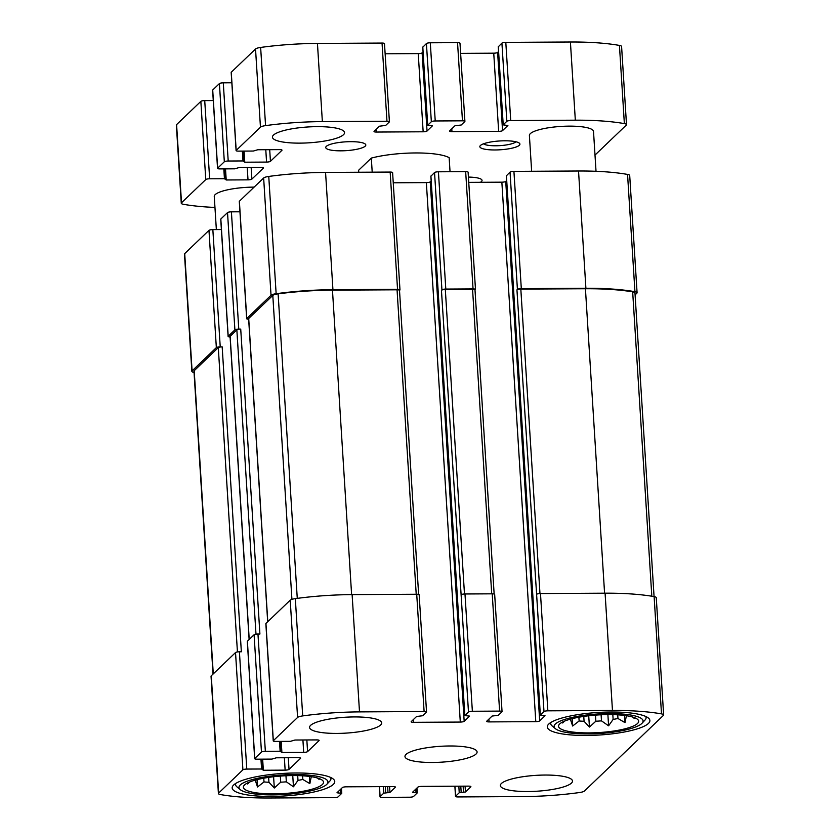 <?xml version="1.0" encoding="UTF-8"?>
<svg xmlns="http://www.w3.org/2000/svg" width="840" height="840" viewBox="0 0 840 840"><rect width="100%" height="100%" fill="white"/><g stroke="black" fill="none" stroke-linecap="round" stroke-linejoin="round"><path stroke-width="1.26" d="M583.769 716.425L584.073 721.287A34.125 7.508 176.4 0 1 579.127 720.982L572.639 726.012L570.35 719.166M578.886 717.224L579.127 720.982M569.468 719.418A34.125 7.508 176.4 0 0 570.381 719.659M626.325 715.701L626.346 716.048A34.125 7.508 176.4 0 0 626.955 715.806M617.726 714.829L617.957 718.484A34.125 7.508 176.4 0 1 613.126 719.418L608.591 725.812L601.482 720.856L601.104 714.777M612.822 714.63L613.126 719.418M595.455 715.124L595.844 721.224A34.125 7.508 176.4 0 0 601.482 720.856M559.682 723.965A40.152 8.831 176.4 0 0 558.789 725.099A40.152 8.831 176.4 0 0 599.151 732.553A40.152 8.831 176.4 0 0 638.253 720.101A40.152 8.831 176.4 0 0 600.537 714.798A40.152 8.831 176.4 0 0 559.682 723.965M564.543 721.119L562.716 722.988L562.916 721.854M595.844 721.224L589.438 727.052L584.073 721.287M626.346 716.048L624.992 722.642L617.957 718.484M633.927 717.454L634.221 718.389L632.541 717.014M268.632 777.389L268.937 782.26A34.125 7.508 176.4 0 1 263.991 781.956L257.512 786.986L255.213 780.139M263.76 778.197L263.991 781.956M254.331 780.392A34.125 7.508 176.4 0 0 255.245 780.623M311.189 776.675L311.209 777.021A34.125 7.508 176.4 0 0 311.819 776.769M302.589 775.803L302.82 779.447A34.125 7.508 176.4 0 1 297.99 780.381L293.465 786.786L286.346 781.83L285.968 775.74M297.685 775.593L297.99 780.381M280.329 776.087L280.707 782.187A34.125 7.508 176.4 0 0 286.346 781.83M244.545 784.938A40.152 8.831 176.4 0 0 243.653 786.072A40.152 8.831 176.4 0 0 284.014 793.527A40.152 8.831 176.4 0 0 323.117 781.074A40.152 8.831 176.4 0 0 285.401 775.772A40.152 8.831 176.4 0 0 244.545 784.938M249.407 782.093L247.579 783.962L247.79 782.827M280.707 782.187L274.302 788.014L268.937 782.26M311.209 777.021L309.855 783.615L302.82 779.447M318.791 778.428L319.084 779.352L317.405 777.987M261.461 752.052A3.213 0.704 -3.6 0 1 265.346 751.307L280.13 751.223L281.904 752.482L303.702 752.367A3.213 0.704 -3.6 0 0 307.577 751.611L319.053 740.618A3.213 0.704 -3.6 0 0 319.147 740.439A3.213 0.704 -3.6 0 0 316.701 739.904L294.913 740.029L290.462 741.332L275.667 741.416A3.213 0.704 -3.6 0 1 273.231 740.88A3.213 0.704 -3.6 0 1 273.326 740.702L297.591 717.454A8.033 1.764 -3.6 0 1 302.705 715.911A99.572 21.893 -3.6 0 1 359.499 711.889L424.106 711.522A3.213 0.704 -3.6 0 1 426.542 712.058A3.213 0.704 -3.6 0 1 426.447 712.236L422.814 715.722L416.598 716.489L411.243 721.613A3.213 0.704 -3.6 0 0 411.159 721.802A3.213 0.704 -3.6 0 0 413.595 722.327L460.299 722.064A3.213 0.704 -3.6 0 0 464.173 721.319L469.581 716.1L464.804 715.575L468.479 712.005A3.213 0.704 -3.6 0 1 472.364 711.26L499.601 711.102A3.213 0.704 -3.6 0 1 502.047 711.627A3.213 0.704 -3.6 0 1 501.953 711.816L498.32 715.302L492.104 716.058L486.749 721.193A3.213 0.704 -3.6 0 0 486.654 721.371A3.213 0.704 -3.6 0 0 489.09 721.907L535.794 721.644A3.213 0.704 -3.6 0 0 539.679 720.888L545.034 715.764L540.299 715.155L543.984 711.575A3.213 0.704 -3.6 0 1 547.859 710.829L612.465 710.462A99.572 21.893 -3.6 0 1 661.5 713.885A8.033 1.764 -3.6 0 1 663.642 714.935A8.033 1.764 -3.6 0 1 663.411 715.397L584.472 791.007A8.033 1.764 -3.6 0 1 579.359 792.561A99.572 21.893 -3.6 0 1 522.553 796.572L457.957 796.94A3.213 0.704 -3.6 0 1 455.511 796.404A3.213 0.704 -3.6 0 1 455.606 796.226L459.239 792.74L465.455 791.984L470.81 786.849A3.213 0.704 -3.6 0 0 470.904 786.671A3.213 0.704 -3.6 0 0 468.457 786.135L421.764 786.398A3.213 0.704 -3.6 0 0 417.879 787.143L412.524 792.278L417.26 792.887L413.574 796.457A3.213 0.704 -3.6 0 1 409.7 797.212L382.452 797.36A3.213 0.704 -3.6 0 1 380.016 796.835A3.213 0.704 -3.6 0 1 380.111 796.646L383.744 793.17L389.949 792.404L395.315 787.279A3.213 0.704 -3.6 0 0 395.399 787.091A3.213 0.704 -3.6 0 0 392.963 786.555L346.258 786.818A3.213 0.704 -3.6 0 0 342.384 787.574L336.977 792.792L341.754 793.317L338.079 796.887A3.213 0.704 -3.6 0 1 334.194 797.633L269.588 798A99.572 21.893 -3.6 0 1 220.563 794.577A8.033 1.764 -3.6 0 1 218.411 793.527A8.033 1.764 -3.6 0 1 218.642 793.065L242.907 769.828A3.213 0.704 -3.6 0 1 246.782 769.073L261.576 768.999L263.351 770.259L285.138 770.133A3.213 0.704 -3.6 0 0 289.023 769.388L300.5 758.394A3.213 0.704 -3.6 0 0 300.594 758.205A3.213 0.704 -3.6 0 0 298.147 757.68L276.36 757.796L271.908 759.098L257.113 759.182A3.213 0.704 -3.6 0 1 254.678 758.657A3.213 0.704 -3.6 0 1 254.772 758.468L261.461 752.052L254.09 634.778L247.391 641.193A3.213 0.704 -3.6 0 0 247.296 641.382A3.213 0.704 -3.6 0 0 247.412 641.55M254.09 634.778A3.213 0.704 -3.6 0 1 257.964 634.032L259.906 634.022L240.723 329.102L238.781 329.112L231.399 211.838L239.946 211.796M265.965 623.774A3.213 0.704 -3.6 0 1 265.85 623.606A3.213 0.704 -3.6 0 1 265.944 623.427L290.209 600.18A8.033 1.764 -3.6 0 1 295.323 598.637A99.572 21.893 -3.6 0 1 352.118 594.615L416.724 594.248A3.213 0.704 -3.6 0 1 419.16 594.783L426.542 712.058M468.479 712.005L461.108 594.731A3.213 0.704 -3.6 0 1 464.982 593.975L492.23 593.827A3.213 0.704 -3.6 0 1 494.666 594.352L502.047 711.627M543.984 711.575L536.603 594.3A3.213 0.704 -3.6 0 1 540.488 593.554L605.083 593.187A99.572 21.893 -3.6 0 1 654.119 596.61A8.033 1.764 -3.6 0 1 656.26 597.66L663.642 714.935M218.411 793.527L211.04 676.252A8.033 1.764 -3.6 0 1 211.271 675.791L235.526 652.554A3.213 0.704 -3.6 0 1 239.411 651.798L241.353 651.788L222.169 346.878L220.227 346.889L212.846 229.614L221.393 229.561M238.781 329.112A3.213 0.704 -3.6 0 0 234.896 329.868L228.207 336.284L220.826 219.009L227.525 212.594A3.213 0.704 -3.6 0 1 231.399 211.838M248.651 319.221A3.213 0.704 -3.6 0 1 246.666 318.696A3.213 0.704 -3.6 0 1 246.761 318.507L239.379 201.233L263.644 177.996A8.033 1.764 -3.6 0 1 268.758 176.442A99.572 21.893 -3.6 0 1 325.563 172.431L390.159 172.064A3.213 0.704 -3.6 0 1 392.606 172.589L399.977 289.863A3.213 0.704 -3.6 0 1 399.893 290.052L399.504 290.419M399.977 289.863A3.213 0.704 -3.6 0 0 397.541 289.338L332.934 289.706A99.572 21.893 -3.6 0 0 276.139 293.717A8.033 1.764 -3.6 0 0 271.026 295.27L246.761 318.507M393.246 182.794L426.353 182.606A3.213 0.704 -3.6 0 0 430.238 181.85L431.161 180.957M430.92 176.201L434.543 172.536A3.213 0.704 -3.6 0 1 438.417 171.791L465.665 171.633A3.213 0.704 -3.6 0 1 468.101 172.168L475.482 289.443A3.213 0.704 -3.6 0 1 475.388 289.632L475.01 289.989M475.482 289.443A3.213 0.704 -3.6 0 0 473.046 288.907L445.798 289.065A3.213 0.704 -3.6 0 0 441.924 289.821L441.441 290.272A3.213 0.704 -3.6 0 1 445.316 289.527L472.563 289.369A3.213 0.704 -3.6 0 1 474.999 289.905L494.141 594.006M461.108 594.731L441.441 290.272M468.741 182.364L501.858 182.175A3.213 0.704 -3.6 0 0 505.733 181.429L506.667 180.537M506.415 175.77L510.038 172.116A3.213 0.704 -3.6 0 1 513.923 171.371L578.529 171.003A99.572 21.893 -3.6 0 1 627.553 174.426A8.033 1.764 -3.6 0 1 629.706 175.476L637.077 292.75A8.033 1.764 -3.6 0 1 636.846 293.213L635.082 294.903M637.077 292.75A8.033 1.764 -3.6 0 0 634.935 291.701A99.572 21.893 -3.6 0 0 585.9 288.278L521.304 288.645A3.213 0.704 -3.6 0 0 517.419 289.391L516.947 289.853A3.213 0.704 -3.6 0 1 520.821 289.096L585.428 288.74A99.572 21.893 -3.6 0 1 632.667 291.848A8.033 1.764 -3.6 0 1 634.966 292.929L654.066 596.6M536.603 594.3L516.947 289.853M194.05 372.404A99.572 21.893 -3.6 0 1 193.998 372.393A8.033 1.764 -3.6 0 1 191.856 371.343A8.033 1.764 -3.6 0 1 192.087 370.881L184.706 253.607L208.971 230.359A3.213 0.704 -3.6 0 1 212.846 229.614M191.856 371.343L184.475 254.069A8.033 1.764 -3.6 0 1 184.706 253.607M220.227 346.889A3.213 0.704 -3.6 0 0 216.342 347.634L192.087 370.881M230.097 336.987A3.213 0.704 -3.6 0 1 228.113 336.462A3.213 0.704 -3.6 0 1 228.207 336.284M380.656 724.973A36.141 7.949 -3.6 0 1 341.544 733.331A36.141 7.949 -3.6 0 1 309.561 727.44A36.141 7.949 -3.6 0 1 310.601 725.372A36.141 7.949 -3.6 0 1 349.713 717.024A36.141 7.949 -3.6 0 1 381.696 722.904A36.141 7.949 -3.6 0 1 380.656 724.973M571.452 783.101A36.141 7.949 -3.6 0 1 532.34 791.448A36.141 7.949 -3.6 0 1 500.356 785.558A36.141 7.949 -3.6 0 1 501.396 783.489A36.141 7.949 -3.6 0 1 540.509 775.142A36.141 7.949 -3.6 0 1 572.492 781.022A36.141 7.949 -3.6 0 1 571.452 783.101M233.646 785.001A51.398 11.298 176.4 0 0 232.166 787.941A51.398 11.298 176.4 0 0 284.172 795.995A51.398 11.298 176.4 0 0 334.75 781.494A51.398 11.298 176.4 0 0 289.275 773.125A51.398 11.298 176.4 0 0 233.646 785.001M548.783 724.028A51.398 11.298 176.4 0 0 547.302 726.978A51.398 11.298 176.4 0 0 599.308 735.021A51.398 11.298 176.4 0 0 649.887 720.521A51.398 11.298 176.4 0 0 604.412 712.152A51.398 11.298 176.4 0 0 548.783 724.028M406.004 754.425A36.141 7.949 176.4 0 0 404.964 756.504A36.141 7.949 176.4 0 0 441.525 762.163A36.141 7.949 176.4 0 0 477.089 751.968A36.141 7.949 176.4 0 0 445.116 746.077A36.141 7.949 176.4 0 0 406.004 754.425M230.171 336.62A3.213 0.704 -3.6 0 1 230.055 336.452A3.213 0.704 -3.6 0 1 230.15 336.273L236.849 329.858A3.213 0.704 -3.6 0 1 240.723 329.102M213.035 674.1L193.966 371.165A8.033 1.764 -3.6 0 1 194.197 370.703L218.295 347.624A3.213 0.704 -3.6 0 1 222.169 346.878M248.724 318.854A3.213 0.704 -3.6 0 1 248.619 318.685A3.213 0.704 -3.6 0 1 248.703 318.496L272.8 295.428A8.033 1.764 -3.6 0 1 278.114 293.843A99.572 21.893 -3.6 0 1 332.462 290.157L397.058 289.8A3.213 0.704 -3.6 0 1 399.504 290.325L418.635 594.437M555.398 723.996A44.573 9.796 176.4 0 0 555.398 728.679A44.573 9.796 176.4 0 0 599.214 733.53A44.573 9.796 176.4 0 0 642.065 723.23A44.573 9.796 176.4 0 0 608.622 713.58A44.573 9.796 176.4 0 0 555.398 723.996M550.946 722.411A47.775 10.5 176.4 0 0 550.715 723.618A47.775 10.5 176.4 0 0 552.09 725.907L555.398 728.679M642.065 723.23L645.005 720.058A47.775 10.5 176.4 0 0 646.086 717.623A47.775 10.5 176.4 0 0 645.698 716.447M240.261 784.959A44.573 9.796 176.4 0 0 240.261 789.642A44.573 9.796 176.4 0 0 284.078 794.493A44.573 9.796 176.4 0 0 326.939 784.193A44.573 9.796 176.4 0 0 293.486 774.553A44.573 9.796 176.4 0 0 240.261 784.959M235.809 783.374A47.775 10.5 176.4 0 0 235.578 784.591A47.775 10.5 176.4 0 0 236.953 786.87L240.261 789.642M326.939 784.193L329.868 781.032A47.775 10.5 176.4 0 0 330.95 778.586A47.775 10.5 176.4 0 0 330.561 777.409M257.05 779.646L257.512 786.986M273.588 776.738L274.302 788.014M292.75 775.562L293.465 786.786M309.404 776.423L309.855 783.615M572.187 718.683L572.639 726.012M588.725 715.764L589.438 727.052M607.887 714.588L608.591 725.812M624.54 715.46L624.992 722.642M372.204 172.168L371.322 158.088A48.184 10.595 176.4 0 1 449.148 157.657L450.041 171.728M371.322 158.088L358.628 170.247L358.754 172.242M265.786 149.698L266.564 162.078L244.766 162.204L242.991 160.944L228.207 161.028A3.213 0.704 176.4 0 0 224.322 161.774L217.634 168.189A3.213 0.704 176.4 0 0 217.539 168.368A3.213 0.704 176.4 0 0 219.975 168.903L234.77 168.819L239.222 167.517L261.009 167.391A3.213 0.704 176.4 0 1 263.456 167.927A3.213 0.704 176.4 0 1 263.361 168.116L251.885 179.099A3.213 0.704 176.4 0 1 248.01 179.855L226.212 179.981L224.438 178.71L209.654 178.794A3.213 0.704 176.4 0 0 205.769 179.55L181.503 202.787A8.033 1.764 176.4 0 0 181.272 203.249A8.033 1.764 176.4 0 0 183.424 204.298A99.572 21.893 176.4 0 0 214.956 207.428M231.829 82.793L223.283 82.845A3.213 0.704 176.4 0 0 219.408 83.591L212.709 90.006A3.213 0.704 176.4 0 0 212.615 90.184A3.213 0.704 176.4 0 0 212.73 90.363M213.276 100.569L204.729 100.611A3.213 0.704 176.4 0 0 200.855 101.367L176.589 124.604A8.033 1.764 176.4 0 0 176.358 125.066L181.272 203.249M595.004 155.064L626.273 125.118A8.033 1.764 176.4 0 0 626.504 124.656A8.033 1.764 176.4 0 0 624.361 123.606A99.572 21.893 176.4 0 0 575.327 120.183L510.72 120.551A3.213 0.704 176.4 0 0 506.846 121.296L503.16 124.866L507.896 125.486L502.541 130.609A3.213 0.704 176.4 0 1 498.656 131.365L451.962 131.628A3.213 0.704 176.4 0 1 449.516 131.093A3.213 0.704 176.4 0 1 449.61 130.904L454.965 125.78L461.181 125.013L464.814 121.538A3.213 0.704 176.4 0 0 464.909 121.349A3.213 0.704 176.4 0 0 462.462 120.823L435.225 120.971A3.213 0.704 176.4 0 0 431.34 121.727L427.665 125.297L432.443 125.811L427.035 131.04A3.213 0.704 176.4 0 1 423.161 131.786L376.457 132.048A3.213 0.704 176.4 0 1 374.02 131.513A3.213 0.704 176.4 0 1 374.105 131.334L379.47 126.2L385.675 125.444L389.308 121.958A3.213 0.704 176.4 0 0 389.403 121.779A3.213 0.704 176.4 0 0 386.967 121.243L322.361 121.611A99.572 21.893 176.4 0 0 265.566 125.622A8.033 1.764 176.4 0 0 260.453 127.176L236.187 150.412A3.213 0.704 176.4 0 0 236.093 150.602A3.213 0.704 176.4 0 0 238.529 151.127L253.323 151.042L257.775 149.751L279.573 149.625A3.213 0.704 176.4 0 1 282.009 150.15A3.213 0.704 176.4 0 1 281.915 150.339L270.438 161.333A3.213 0.704 176.4 0 1 266.564 162.078M626.504 124.656L621.59 46.473A8.033 1.764 176.4 0 0 619.437 45.423A99.572 21.893 176.4 0 0 570.413 42L505.806 42.368A3.213 0.704 176.4 0 0 501.921 43.113L498.298 46.777M498.55 51.534L497.616 52.427L502.541 130.609M460.625 53.361L493.742 53.182A3.213 0.704 176.4 0 0 497.616 52.427M459.89 43.355A3.213 0.704 176.4 0 0 459.984 43.166A3.213 0.704 176.4 0 0 457.548 42.641L430.3 42.788A3.213 0.704 176.4 0 0 426.426 43.544L422.804 47.198M423.045 51.965L422.121 52.857L427.035 131.04M385.13 53.791L418.236 53.602A3.213 0.704 176.4 0 0 422.121 52.857M384.394 43.774A3.213 0.704 176.4 0 0 384.489 43.596A3.213 0.704 176.4 0 0 382.043 43.06L317.447 43.428A99.572 21.893 176.4 0 0 260.642 47.439A8.033 1.764 176.4 0 0 255.528 48.993L231.263 72.23A3.213 0.704 176.4 0 0 231.178 72.419A3.213 0.704 176.4 0 0 231.284 72.587M480.417 182.301A20.076 4.41 176.4 0 0 481.467 181.545A20.076 4.41 176.4 0 0 482.044 180.39A20.076 4.41 176.4 0 0 468.416 177.083M365.232 146.139A20.076 4.41 176.4 0 0 365.81 144.984A20.076 4.41 176.4 0 0 345.503 141.845A20.076 4.41 176.4 0 0 325.742 147.504A20.076 4.41 176.4 0 0 343.507 150.78A20.076 4.41 176.4 0 0 365.232 146.139M343.518 134.694A36.141 7.949 176.4 0 0 344.558 132.626A36.141 7.949 176.4 0 0 307.996 126.966A36.141 7.949 176.4 0 0 272.433 137.161A36.141 7.949 176.4 0 0 304.406 143.041A36.141 7.949 176.4 0 0 343.518 134.694M254.132 187.11A32.12 7.067 176.4 0 0 214.263 196.455L216.353 229.593M596.022 171.297L593.513 131.45A32.12 7.067 176.4 0 0 561.015 126.42A32.12 7.067 176.4 0 0 529.399 135.482L531.647 171.266M519.341 145.268A20.076 4.41 176.4 0 0 519.341 143.157A20.076 4.41 176.4 0 0 499.601 140.973A20.076 4.41 176.4 0 0 480.302 145.614A20.076 4.41 176.4 0 0 495.369 149.961A20.076 4.41 176.4 0 0 519.341 145.268M483.546 143.797A16.601 3.654 176.4 0 0 499.59 145.656A16.601 3.654 176.4 0 0 515.76 141.907A16.601 3.654 176.4 0 0 515.897 141.761M254.772 758.468L247.391 641.193M265.346 751.307L257.964 634.032M273.326 740.702L265.944 623.427M297.591 717.454L290.209 600.18M302.705 715.911L295.323 598.637M359.499 711.889L352.118 594.615M424.106 711.522L416.724 594.248M472.364 711.26L464.982 593.975M499.601 711.102L492.23 593.827M547.859 710.829L540.488 593.554M612.465 710.462L605.083 593.187M661.5 713.885L654.119 596.61M455.606 796.226L454.976 786.208M380.111 796.646L379.481 786.639M218.642 793.065L211.271 675.791M242.907 769.828L235.526 652.554M246.782 769.073L239.411 651.798M234.896 329.868L227.525 212.594M280.13 751.223L279.51 741.395M281.295 751.401L280.665 741.384M281.904 752.482L281.201 741.384M303.702 752.367L302.915 739.988M307.577 751.611L306.842 739.966M271.026 295.27L263.644 177.996M276.139 293.717L268.758 176.442M332.934 289.706L325.563 172.431M397.541 289.338L390.159 172.064M413.595 722.327L413.417 719.534M460.299 722.064L426.353 182.606M464.173 721.319L430.238 181.85M464.846 715.481L430.909 176.022M441.924 289.821L434.543 172.536M445.798 289.065L438.417 171.791M473.046 288.907L465.665 171.633M489.09 721.907L488.922 719.114M535.794 721.644L501.858 182.175M539.679 720.888L505.733 181.429M540.351 715.061L506.405 175.602M517.419 289.391L510.038 172.116M521.304 288.645L513.923 171.371M585.9 288.278L578.529 171.003M634.935 291.701L627.553 174.426M459.239 792.74L458.829 786.188M461.181 792.372L460.793 786.177M463.512 792.351L463.124 786.167M465.455 791.984L465.087 786.156M413.7 792.635L413.616 791.238M416.031 792.624L415.81 789.127M417.197 792.803L416.903 788.088M383.744 793.17L383.324 786.618M385.675 792.792L385.287 786.607M388.017 792.782L387.629 786.587M389.949 792.404L389.592 786.576M338.195 793.065L338.111 791.658M340.536 793.044L340.316 789.548M341.702 793.223L341.397 788.508M216.342 347.634L208.971 230.359M261.576 768.999L260.957 759.161M262.741 769.178L262.111 759.161M263.351 770.259L262.647 759.15M285.138 770.133L284.361 757.754M289.023 769.388L288.288 757.732M249.228 639.44L230.15 336.273M255.99 634.179L236.849 329.858M213.276 673.869L194.197 370.703M237.436 651.956L218.295 347.624M539.973 593.565L520.821 289.096M604.579 593.198L585.428 288.74M651.819 596.222L632.667 291.848M464.478 593.996L445.316 289.527M491.715 593.827L472.563 289.369M416.22 594.258L397.058 289.8M351.614 594.615L332.462 290.157M297.266 598.364L278.114 293.843M291.921 599.351L272.8 295.428M267.781 621.663L248.703 318.496M219.408 83.591L224.322 161.774M212.709 90.006L217.634 168.189M251.15 167.454L251.885 179.099M247.222 167.475L248.01 179.855M225.509 168.872L226.212 179.981M224.973 168.872L225.603 178.889M223.818 168.882L224.438 178.71M204.729 100.611L209.654 178.794M200.855 101.367L205.769 179.55M176.589 124.604L181.503 202.787M619.437 45.423L624.361 123.606M570.413 42L575.327 120.183M505.806 42.368L510.72 120.551M501.921 43.113L506.846 121.296M498.288 46.599L503.213 124.782M493.742 53.182L498.656 131.365M451.784 128.825L451.962 131.628M457.548 42.641L462.462 120.823M430.3 42.788L435.225 120.971M426.426 43.544L431.34 121.727M422.793 47.019L427.707 125.202M418.236 53.602L423.161 131.786M376.278 129.255L376.457 132.048M382.043 43.06L386.967 121.243M317.447 43.428L322.361 121.611M260.642 47.439L265.566 125.622M255.528 48.993L260.453 127.176M231.263 72.23L236.187 150.412M269.703 149.678L270.438 161.333M244.072 151.095L244.766 162.204M243.527 151.106L244.157 161.123M242.372 151.106L242.991 160.944M223.283 82.845L228.207 161.028M273.231 740.88L265.85 623.606M455.511 796.404L454.87 786.208M380.016 796.835L379.376 786.639M254.678 758.657L247.296 641.382M281.348 751.485L280.718 741.384M246.666 318.696L239.295 201.422M464.804 715.575L430.857 176.117M540.299 715.155L506.363 175.686M417.26 792.887L416.955 788.036M341.754 793.317L341.45 788.466M262.794 769.262L262.164 759.161M228.113 336.462L220.731 219.188M249.123 639.534L230.055 336.452M267.687 621.758L248.619 318.685M550.651 722.6L550.715 723.618M646.023 716.594L646.086 717.623M235.515 783.562L235.578 784.591M330.887 777.567L330.95 778.586M212.615 90.184L217.539 168.368M225.026 168.872L225.656 178.972M498.246 46.683L503.16 124.866M459.984 43.166L464.909 121.349M422.741 47.114L427.665 125.297M384.489 43.596L389.403 121.779M231.178 72.419L236.093 150.602M243.579 151.106L244.209 161.207"/></g></svg>
